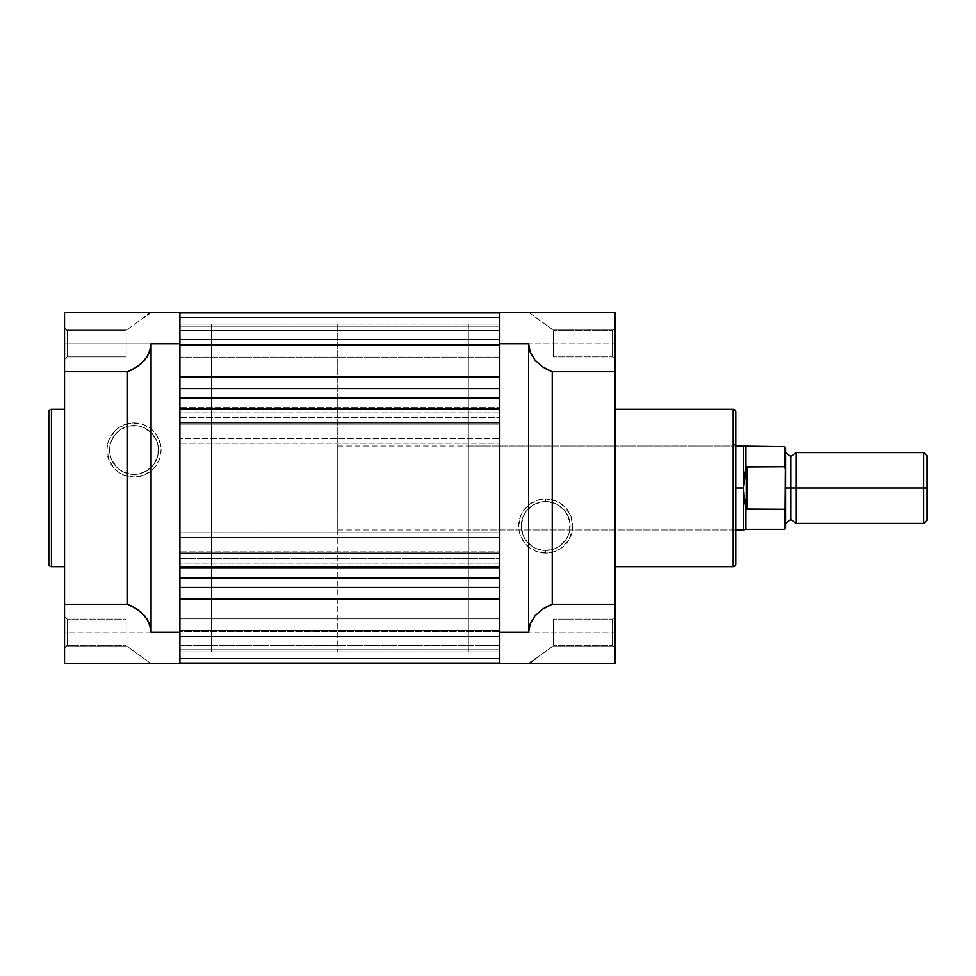 <?xml version="1.0" encoding="UTF-8"?>
<svg xmlns="http://www.w3.org/2000/svg" width="976" height="976" viewBox="0 0 976 976"><rect width="100%" height="100%" fill="white"/><g stroke="black" fill="none" stroke-linecap="round" stroke-linejoin="round"><path stroke-width="0.73" stroke-dasharray="4.88 3.66" d="M179.901 312.32L150.658 312.613L179.901 312.32L179.901 663.68L151.06 663.68L127.466 646.637L64.538 646.637L64.538 663.387L64.538 646.637L127.466 646.637L64.538 646.637L127.466 646.637L151.06 663.68L64.538 663.68L64.538 632.216L179.901 632.216L179.901 663.68L64.538 663.68L64.538 343.784L64.538 359.522L67.149 356.899L67.149 330.669L67.149 356.899L64.538 359.522L64.538 328.058L67.149 330.669L67.149 356.899L64.538 359.522L64.538 328.058L67.149 330.669L126.148 330.669L126.148 356.899L67.149 356.899L67.149 330.669L126.148 330.669L126.148 356.899L67.149 356.899L67.149 330.669L67.149 356.899L126.148 356.899L126.148 330.669L67.149 330.669L67.149 356.899L126.148 356.899L126.148 330.669L126.148 356.899L126.148 330.669L67.149 330.669L64.538 328.058L64.538 359.522L64.538 312.32L64.538 329.363L127.466 329.363L64.538 329.363L127.466 329.363L150.658 312.613L127.466 329.363L64.538 329.363L64.538 312.32L179.901 312.32L179.901 343.784L64.538 343.784L64.538 312.418M67.149 619.101L67.149 645.331L64.538 647.942L64.538 616.478L67.149 619.101L67.149 645.331L64.538 647.942L64.538 616.478L67.149 619.101L126.148 619.101L126.148 645.331L67.149 645.331L67.149 619.101L126.148 619.101L126.148 645.331L67.149 645.331L67.149 619.101L67.149 645.331L126.148 645.331L126.148 619.101L67.149 619.101L67.149 645.331L126.148 645.331L126.148 619.101L126.148 645.331L126.148 619.101L67.149 619.101L64.538 616.478L64.538 647.942L64.538 616.783L64.538 647.942L67.149 645.331L67.149 619.101L64.538 616.478L64.538 647.942L67.149 645.331L67.149 619.101M134.017 474.409A24.424 24.424 0 0 1 109.593 449.985A24.424 24.424 0 0 1 134.017 425.548L134.017 422.937A27.047 27.047 0 0 0 106.97 449.985A27.047 27.047 0 0 0 134.017 477.032L134.017 474.409A24.424 24.424 0 0 1 109.593 449.985A24.424 24.424 0 0 1 134.017 425.548A24.424 24.424 0 0 0 109.593 449.985A24.424 24.424 0 0 0 134.017 474.409A24.424 24.424 0 0 0 158.441 449.985A24.424 24.424 0 0 0 134.017 425.548A24.424 24.424 0 0 1 158.441 449.985A24.424 24.424 0 0 1 134.017 474.409L129.247 473.933L120.451 470.286L116.742 467.248L111.447 459.33L110.056 454.743L110.056 445.215L111.447 440.627L116.742 432.71L124.672 427.415L129.247 426.024L138.787 426.024L143.362 427.415L151.292 432.71L156.587 440.627L157.978 445.215L157.978 454.743L154.33 463.551L151.292 467.248L143.362 472.543L134.017 474.409L134.017 477.032L144.375 474.97L153.147 469.102L159.003 460.33L161.064 449.985L160.552 444.702L156.502 434.954L153.147 430.855L144.375 424.987L139.3 423.45L128.747 423.45L118.987 427.488L114.887 430.855L109.031 439.627L107.494 444.702L106.97 449.985L109.031 460.33L114.887 469.102L118.987 472.469L123.671 474.97L134.017 477.032A27.047 27.047 0 0 0 161.064 449.985A27.047 27.047 0 0 0 134.017 422.937L134.017 425.548A24.424 24.424 0 0 1 158.441 449.985A24.424 24.424 0 0 1 134.017 474.409M64.538 566.666L64.538 409.334L64.538 566.666M179.901 651.883L211.365 651.883L211.365 324.117L179.901 324.117L179.901 651.883L179.901 324.117L179.901 651.883L179.901 324.117L211.365 324.117L211.365 651.883L211.365 324.117L211.365 651.883L499.797 651.883L499.797 324.117L179.901 324.117L179.901 651.883L179.901 324.117L179.901 651.09L179.901 324.117L499.797 324.117L499.797 651.883L499.797 324.91L499.797 651.883L179.901 651.883M64.538 343.784L64.538 328.351L64.538 346.858L64.538 343.784L179.901 343.784L179.901 632.216L64.538 632.216L64.538 343.784M64.538 359.522L64.538 346.858L64.538 359.522L67.149 356.899L67.149 330.669L64.538 328.058L64.538 359.522M51.423 566.666L51.423 409.334L51.423 566.666M48.8 564.043L48.8 411.957L48.8 564.043M126.148 645.331L126.148 619.101L126.148 645.331M126.148 356.899L126.148 330.669L126.148 356.899M150.658 663.387L127.466 646.637L150.658 663.387M147.437 314.931L149.438 313.491M179.901 330.413L179.901 357.155L499.797 357.155L499.797 330.413L179.901 330.413L179.901 357.155L499.797 357.155L499.797 330.413L179.901 330.413L179.901 357.155L179.901 330.413L179.901 357.155L179.901 330.413L499.797 330.413L499.797 357.155L499.797 330.669L499.797 357.155L179.901 357.155L179.901 330.413L499.797 330.413L499.797 357.155L179.901 357.155L179.901 330.413M179.901 618.845L179.901 645.587L499.797 645.587L499.797 618.845L179.901 618.845L179.901 645.587L499.797 645.587L499.797 618.845L179.901 618.845L179.901 645.587L179.901 618.845L179.901 645.587L179.901 618.845L499.797 618.845L499.797 645.587L499.797 619.101L499.797 645.587L179.901 645.587L179.901 618.845L499.797 618.845L499.797 645.587L179.901 645.587L179.901 618.845M499.797 663.021L499.797 630.533L499.797 663.021L179.901 663.021L499.797 663.021L499.797 578.073L499.797 587.442L179.901 587.442L179.901 663.021L179.901 313.028L179.901 344.369L499.797 344.369L499.797 347.053L179.901 347.053L179.901 344.369L179.901 347.053L179.901 345.406L499.797 345.406L499.797 347.053L179.901 347.053L179.901 312.979L179.901 578.073L499.797 578.073L499.797 312.979L499.797 397.927L499.797 376.821L499.797 397.927L179.901 397.927L179.901 388.558L179.901 397.903L499.797 397.927L179.901 397.927L179.901 412.921L499.797 412.921L179.901 412.921L179.901 417.594L499.797 417.594L179.901 417.594L179.901 438.578L499.797 438.578L179.901 438.578L179.901 443.25L499.797 443.25L179.901 443.25L179.901 532.75L499.797 532.75L179.901 532.75L179.901 537.422L499.797 537.422L179.901 537.422L179.901 558.406L499.797 558.406L179.901 558.406L179.901 563.079L499.797 563.079L179.901 563.079L179.901 578.073L499.797 578.073L179.901 578.073L499.797 578.073L499.797 587.442L179.901 587.442L179.901 599.179L499.797 599.179L179.901 599.179L179.901 630.533L499.797 630.533L499.797 663.021L179.901 663.021L499.797 663.021L499.797 636.694L179.901 636.694L179.901 630.594L499.797 630.594L499.797 628.947L499.797 662.972L179.901 662.972L179.901 631.631L499.797 631.631L179.901 631.631L179.901 628.947L179.901 630.594L499.797 630.594L499.797 636.694L179.901 636.694L179.901 663.021L499.797 663.021L179.901 663.021L179.901 658.434L499.797 658.434L499.797 663.021L179.901 663.021L499.797 663.021L499.797 658.434L179.901 658.434L499.797 658.434L179.901 658.434L179.901 649.784L499.797 649.784L499.797 658.434L499.797 649.784L179.901 649.784L499.797 649.784L179.901 649.784L179.901 658.434L499.797 658.434L179.901 658.434L499.797 658.434L179.901 658.434L179.901 663.021L499.797 663.021L179.901 663.021L179.901 658.434L499.797 658.434L499.797 663.021L179.901 663.021L499.797 663.021L499.797 658.434L179.901 658.434L499.797 658.434L179.901 658.434L179.901 649.784L499.797 649.784L499.797 658.434L499.797 649.784L179.901 649.784L499.797 649.784L179.901 649.784L179.901 658.434L499.797 658.434L179.901 658.434L499.797 658.434L179.901 658.434L179.901 663.021L499.797 663.021L179.901 663.021L179.901 636.694L499.797 636.694L499.797 663.021L179.901 663.021L499.797 662.972L499.797 628.947L499.797 630.594L179.901 630.594L179.901 636.694L499.797 636.694L499.797 630.594L179.901 630.594L179.901 628.947L179.901 631.631L499.797 631.631L179.901 631.631L179.901 662.972L499.797 663.021M179.901 388.558L179.901 312.979L179.901 376.821L499.797 376.821L499.797 345.467L499.797 376.821L179.901 376.821L179.901 388.558L499.797 388.558L179.901 388.558M179.901 313.028L499.797 312.979L179.901 313.028L179.901 344.369L499.797 344.369L499.797 313.028L179.901 313.028L499.797 313.028L499.797 344.369L179.901 344.369L179.901 347.053L499.797 347.053L499.797 344.369L179.901 344.369L179.901 313.028L499.797 312.979L499.797 339.306L179.901 339.306L179.901 345.406L499.797 345.406L499.797 339.306L179.901 339.306L179.901 312.979L499.797 312.979L179.901 312.979L179.901 317.566L499.797 317.566L499.797 312.979L179.901 312.979L499.797 312.979L499.797 317.566L179.901 317.566L499.797 317.566L179.901 317.566L179.901 326.216L499.797 326.216L499.797 317.566L499.797 326.216L179.901 326.216L499.797 326.216L179.901 326.216L179.901 317.566L499.797 317.566L179.901 317.566L499.797 317.566L179.901 317.566L179.901 312.979L499.797 312.979L179.901 312.979L179.901 317.566L499.797 317.566L499.797 312.979L179.901 312.979L499.797 312.979L499.797 317.566L179.901 317.566L499.797 317.566L179.901 317.566L179.901 326.216L499.797 326.216L499.797 317.566L499.797 326.216L179.901 326.216L499.797 326.216L179.901 326.216L179.901 317.566L499.797 317.566L179.901 317.566L499.797 317.566L179.901 317.566L179.901 312.979L499.797 312.979L179.901 312.979L179.901 339.306L499.797 339.306L499.797 312.979L179.901 313.028M499.797 345.467L499.797 312.979L499.797 345.467L179.901 345.467L499.797 345.467M179.901 339.306L499.797 339.306L499.797 345.406L179.901 345.406L179.901 339.306M179.901 347.053L499.797 347.053L499.797 345.406L179.901 345.406L179.901 347.053M499.797 397.927L179.901 397.927L179.901 409.078L499.797 409.078L499.797 578.073L179.901 578.073L179.901 630.533L499.797 630.533L499.797 578.073L179.901 578.073L179.901 566.922L499.797 566.922L179.901 566.922L179.901 568.361L499.797 568.361L179.901 568.361L499.797 568.361L179.901 568.361L179.901 551.843L499.797 551.843L179.901 551.843L499.797 551.843L179.901 551.843L179.901 553.294L499.797 553.294L179.901 553.294L179.901 422.706L499.797 422.706L179.901 422.706L179.901 424.157L499.797 424.157L179.901 424.157L499.797 424.157L179.901 424.157L179.901 407.639L499.797 407.639L179.901 407.639L499.797 407.639L179.901 407.639L179.901 409.078L499.797 409.078L499.797 397.903M612.55 356.899L612.55 330.669L615.173 328.058L615.173 359.522L612.55 356.899L612.55 330.669L615.173 328.058L615.173 359.522L612.55 356.899L553.551 356.899L553.551 330.669L612.55 330.669L612.55 356.899L553.551 356.899L553.551 330.669L612.55 330.669L612.55 356.899L612.55 330.669L553.551 330.669L553.551 356.899L612.55 356.899L612.55 330.669L553.551 330.669L553.551 356.899L553.551 330.669L553.551 356.899L612.55 356.899L615.173 359.522L615.173 328.058L615.173 343.784L499.797 343.784L499.797 312.32L615.173 312.32L615.173 663.68L615.173 646.637L552.245 646.637L528.638 663.68L499.797 663.68L499.797 632.216L615.173 632.216L615.173 663.595L615.173 646.637L552.245 646.637L615.173 646.637L615.173 663.68L499.797 663.68L499.797 312.32L528.638 312.32L552.245 329.363L547.146 325.679L552.245 329.363L615.173 329.363L552.245 329.363L615.173 329.363L552.245 329.363L528.638 312.32L615.173 312.32L615.173 359.217L615.173 328.058L612.55 330.669L612.55 356.899L615.173 359.522L615.173 328.058L612.55 330.669L612.55 356.899M612.55 645.331L612.55 619.101L615.173 616.478L615.173 647.942L612.55 645.331L612.55 619.101L615.173 616.478L615.173 647.942L612.55 645.331L553.551 645.331L553.551 619.101L612.55 619.101L612.55 645.331L553.551 645.331L553.551 619.101L612.55 619.101L612.55 645.331L612.55 619.101L553.551 619.101L553.551 645.331L612.55 645.331L612.55 619.101L553.551 619.101L553.551 645.331L553.551 619.101L553.551 645.331L612.55 645.331L615.173 647.942L615.173 616.478L615.173 647.649L615.173 616.478L612.55 619.101L612.55 645.331L615.173 647.942L615.173 616.478L612.55 619.101L612.55 645.331M733.171 529.956L733.171 446.044L735.782 443.421L735.782 532.579L733.171 529.956L468.334 529.956L468.334 446.044L733.171 446.044L733.171 529.956L733.171 446.044L468.334 446.044L468.334 529.956L733.171 529.956L735.782 532.579L735.782 443.421L735.782 564.043L735.782 411.957L735.782 532.359L735.782 443.421L733.171 446.044L733.171 529.956M545.682 501.591A24.424 24.424 0 0 1 570.106 526.015A24.424 24.424 0 0 1 545.682 550.452L545.682 553.063A27.047 27.047 0 0 0 572.729 526.015A27.047 27.047 0 0 0 545.682 498.968L545.682 501.591A24.424 24.424 0 0 1 570.106 526.015A24.424 24.424 0 0 1 545.682 550.452A24.424 24.424 0 0 0 570.106 526.015A24.424 24.424 0 0 0 545.682 501.591A24.424 24.424 0 0 0 521.257 526.015A24.424 24.424 0 0 0 545.682 550.452A24.424 24.424 0 0 1 521.257 526.015A24.424 24.424 0 0 1 545.682 501.591L555.039 503.457L559.26 505.714L565.995 512.449L569.642 521.257L569.642 530.785L568.252 535.373L565.995 539.594L559.26 546.328L555.039 548.585L545.682 550.452L536.336 548.585L532.115 546.328L525.381 539.594L523.124 535.373L521.257 526.015L523.124 516.67L525.381 512.449L532.115 505.714L536.336 503.457L545.682 501.591L545.682 498.968L540.411 499.492L530.663 503.531L523.197 510.997L520.696 515.67L518.634 526.015L519.159 531.298L520.696 536.373L526.564 545.145L535.336 551.013L540.411 552.55L550.964 552.55L556.039 551.013L560.712 548.512L568.178 541.046L572.217 531.298L572.729 526.015L570.679 515.67L564.811 506.898L556.039 501.03L545.682 498.968A27.047 27.047 0 0 0 518.634 526.015A27.047 27.047 0 0 0 545.682 553.063L545.682 550.452A24.424 24.424 0 0 1 521.257 526.015A24.424 24.424 0 0 1 545.682 501.591M499.797 324.117L468.334 324.117L468.334 651.883L499.797 651.883L499.797 324.117L499.797 651.883L499.797 324.117L499.797 651.883L468.334 651.883L468.334 324.117L468.334 651.883L468.334 324.117L499.797 324.117M615.173 409.334L615.173 566.666L615.173 409.334M532.262 661.069L552.245 646.637L528.638 663.68L552.245 646.637L615.173 646.637L615.173 663.582M499.797 632.216L499.797 343.784L615.173 343.784L615.173 632.216L499.797 632.216M733.171 409.334L733.171 566.666L733.171 409.334M468.334 446.044L468.334 529.956L468.334 446.044M553.551 330.669L553.551 356.899L553.551 330.669M553.551 619.101L553.551 645.331L553.551 619.101M530.261 662.509L528.638 663.68L499.797 663.68M796.099 523.392L796.099 488L923.796 488L923.796 523.392L923.796 488L927.2 488L927.2 456.012L927.2 488L923.796 488L923.796 452.608L923.796 488L796.099 488L796.099 452.608L796.099 523.392L796.099 488L790.853 488L790.853 456.536L790.853 488L796.099 488L796.099 452.608M785.607 474.458L785.607 488L790.853 488L790.853 519.464L790.853 488L790.853 519.464L790.853 488L785.607 488L785.607 527.992L785.412 467.98M784.301 509.277L784.301 529.297L784.301 509.277L747.067 509.277L745.945 507.593L745.945 529.297L745.945 507.593L743.651 488L743.651 529.956L743.651 488L745.945 468.407L745.945 446.703L746.274 509.057L746.274 466.943L747.067 466.723L747.067 509.277L747.067 466.723L784.301 466.723L784.301 446.703L784.301 466.723L746.274 466.943L744.237 477.813L743.651 488L743.651 446.044L743.651 488L337.232 488L735.782 488L337.232 488L337.232 446.044L337.232 488L211.365 488L337.232 488L337.232 324.117L337.232 651.883L337.232 488L211.365 488L211.365 324.117L211.365 651.883L211.365 324.117L211.365 488L337.232 488L337.232 651.883L337.232 324.117L337.232 529.956L337.232 446.044L337.232 488L743.651 488L744.237 498.187L746.274 509.057L784.301 509.277L785.607 506.593M785.607 448.008L785.607 469.407L785.607 448.008M211.365 488L211.365 651.883L211.365 488M337.232 488L337.232 529.956L337.232 488M785.607 488L785.607 452.608L785.607 488M790.853 488L790.853 456.536L790.853 488M927.2 488L927.2 519.988L927.2 488M785.595 469.005L784.68 466.845M785.363 467.821L784.985 467.114M784.68 509.155L785.595 506.995M179.901 312.979L499.797 312.979M499.797 628.947L179.901 628.947L499.797 628.947M735.782 446.044L337.232 446.044M337.232 324.117L211.365 324.117M337.232 651.883L211.365 651.883M735.782 529.956L337.232 529.956"/><path stroke-width="1.46" d="M48.8 411.957L48.8 564.043A2.623 2.623 0 0 0 51.423 566.666L51.423 409.334A2.623 2.623 0 0 0 48.8 411.957L48.8 564.043A2.623 2.623 0 0 0 51.423 566.666L64.538 566.666L51.423 566.666L51.423 409.334L64.538 409.334L51.423 409.334A2.623 2.623 0 0 0 48.8 411.957M151.06 663.68L64.538 663.68L179.901 663.68L179.901 632.216L151.06 632.216L150.658 627.922L147.437 619.662L141.252 612.33L132.565 606.474L127.466 604.254L64.538 604.254L64.538 371.746L127.466 371.746L127.466 604.254L64.538 604.254L64.538 663.68L64.538 371.746L127.466 371.746L132.565 369.526L141.252 363.67L147.437 356.338L150.658 348.078L151.06 343.784L179.901 343.784L179.901 312.32L150.658 312.613L179.901 312.32L179.901 632.216L179.901 343.784L151.06 343.784L151.06 632.216L151.06 343.784L149.438 352.287L144.692 360.156L137.189 366.817L127.466 371.746L127.466 604.254L137.189 609.183L144.692 615.844L149.438 623.713L151.06 632.216L179.901 632.216L179.901 663.68L151.06 663.68M144.375 317.151L145.021 316.688M179.901 312.32L64.538 312.32L64.538 371.746L64.538 312.418M149.438 313.491L147.437 314.931M499.797 630.533L179.901 630.533L499.797 630.533M179.901 663.021L499.797 663.021L179.901 663.021M179.901 397.903L499.797 397.903L179.901 397.903M499.797 388.558L179.901 388.558L499.797 388.558M179.901 376.821L499.797 376.821L179.901 376.821M179.901 345.467L499.797 345.467L179.901 345.467M179.901 599.179L499.797 599.179L179.901 599.179M179.901 587.442L499.797 587.442L179.901 587.442M179.901 578.073L499.797 578.073L179.901 578.073M179.901 566.922L499.797 566.922L179.901 566.922M179.901 553.294L499.797 553.294L179.901 553.294M179.901 422.706L499.797 422.706L179.901 422.706M179.901 409.078L499.797 409.078L179.901 409.078M179.901 398.001L499.797 398.001L179.901 398.001M735.782 564.043L735.782 411.957A2.623 2.623 0 0 0 733.171 409.334L733.171 566.666A2.623 2.623 0 0 0 735.782 564.043L735.782 411.957A2.623 2.623 0 0 0 733.171 409.334L615.173 409.334L733.171 409.334L733.171 566.666L615.173 566.666L733.171 566.666A2.623 2.623 0 0 0 735.782 564.043M528.638 312.32L615.173 312.32L499.797 312.32L499.797 343.784L528.638 343.784L530.261 352.287L535.007 360.156L542.522 366.817L547.146 369.526L552.245 371.746L615.173 371.746L615.173 604.254L552.245 604.254L547.146 606.474L542.522 609.183L535.007 615.844L530.261 623.713L528.638 632.216L499.797 632.216L499.797 663.68L528.638 663.68L499.797 663.68L499.797 343.784L499.797 632.216L528.638 632.216L528.638 343.784L528.638 632.216L530.261 623.713L535.007 615.844L542.522 609.183L552.245 604.254L552.245 371.746L615.173 371.746L615.173 312.32L615.173 604.254L552.245 604.254L552.245 371.746L542.522 366.817L535.007 360.156L530.261 352.287L528.638 343.784L499.797 343.784L499.797 312.32L528.638 312.32M535.324 658.849L534.689 659.312M499.797 663.68L615.173 663.68L615.173 604.254L615.173 663.582M530.261 662.509L532.262 661.069M927.2 456.012L923.796 452.608L796.099 452.608L796.099 488L796.099 452.608L796.099 488L790.853 488L790.853 456.536L790.853 519.464L790.853 488L796.099 488L796.099 523.392L796.099 488L923.796 488L923.796 452.608L923.796 488L927.2 488L927.2 456.012L927.2 488L923.796 488L923.796 523.392L923.796 488L796.099 488L796.099 523.392L790.853 519.464L785.607 523.392M784.301 509.277L746.274 509.057L744.237 498.187L743.651 488L735.782 488L743.651 488L743.651 529.956L745.945 529.297L745.945 507.593L745.945 529.297L784.301 529.297L784.301 509.277L784.301 529.297L785.607 527.992L785.607 488L790.853 488L790.853 519.464L790.853 488L785.607 488L785.607 448.008L785.607 469.407L784.301 466.723L746.274 466.943L744.237 477.813L743.651 488L743.651 446.044L743.797 493.136L746.274 509.057L746.274 466.943L746.274 509.057L747.067 509.277L747.067 466.723L747.067 509.277L784.301 509.277L785.363 508.179L784.789 509.082M785.607 468.334L785.607 474.458M785.082 508.752L785.363 467.821M735.782 529.956L743.651 529.956L743.651 488L745.945 468.407L745.945 446.703L745.945 468.407L747.067 466.723L784.301 466.723L784.301 446.703L784.301 466.723L784.985 467.114M790.853 488L790.853 456.536L790.853 488M927.2 519.988L927.2 488L927.2 519.988L923.796 523.392L796.099 523.392M785.607 527.992L785.363 508.179M179.901 312.979L499.797 312.979M796.099 452.608L790.853 456.536L785.607 452.608M785.607 448.008L784.301 446.703L735.782 446.044"/></g></svg>

